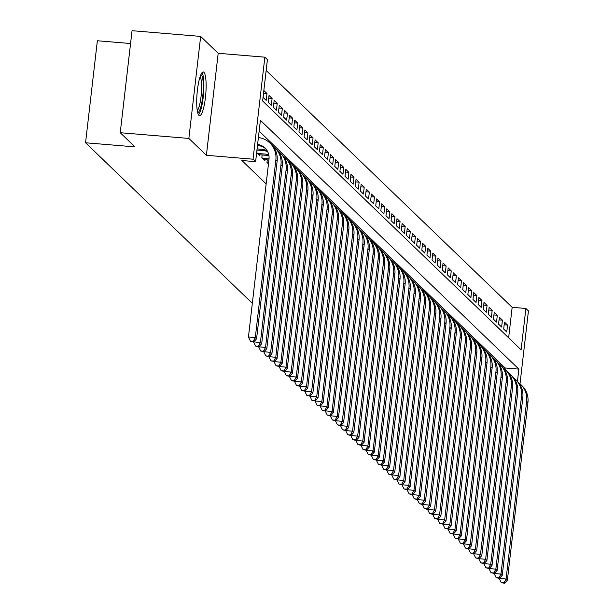 <?xml version="1.0" encoding="UTF-8"?>
<svg xmlns="http://www.w3.org/2000/svg" width="614" height="614" viewBox="0 0 614 614"><rect width="100%" height="100%" fill="white"/><g stroke="black" fill="none" stroke-linecap="round" stroke-linejoin="round"><path stroke-width="0.92" d="M203.909 72.322A21.92 4.352 94.8 0 0 203.234 71.984A21.92 4.352 94.8 0 0 197.24 91.716A21.92 4.352 94.8 0 0 198.928 115.332A21.92 4.352 94.8 0 0 199.596 115.67A21.92 4.352 94.8 0 0 205.598 95.938A21.92 4.352 94.8 0 0 203.909 72.322M508.63 337.823L512.16 307.322L525.883 308.466L528.447 310.93L520.012 383.811M130.567 43.517L97.357 40.754L85.553 142.77L252.339 303.324M85.553 142.77L134.957 146.884L120.244 132.716L132.048 30.7L200.663 36.418L188.859 138.434L206.396 155.304L253.052 159.195L264.857 57.179L267.412 59.642L262.631 100.995L521.102 349.819L525.883 308.466M206.396 155.304L218.193 53.288L200.663 36.418M218.193 53.288L264.857 57.179M512.16 307.322L266.161 70.503M120.244 132.716L188.859 138.434M267.274 159.886L266.975 162.449L268.471 163.884M262.155 154.958L261.856 157.522L264.926 160.477L265.018 159.701M257.036 150.031L256.736 152.594L259.814 155.549L259.899 154.774M263.606 93.236L266.99 93.512L263.92 90.557L263.122 97.449L266.192 100.404L266.99 93.512M268.725 98.163L272.109 98.44L269.039 95.485L268.241 102.377L271.311 105.332L272.109 98.44M273.844 103.091L277.229 103.367L274.151 100.412L273.36 107.304L276.43 110.259L277.229 103.367M278.963 108.018L282.34 108.294L279.27 105.339L278.472 112.232L281.55 115.186L282.34 108.294M284.082 112.945L287.459 113.222L284.389 110.267L283.591 117.159L286.661 120.114L287.459 113.222M289.202 117.873L292.579 118.149L289.509 115.194L288.71 122.086L291.78 125.041L292.579 118.149M294.321 122.8L297.698 123.076L294.628 120.121L293.83 127.014L296.9 129.968L297.698 123.076M299.432 127.72L302.817 128.004L299.747 125.049L298.949 131.941L302.019 134.896L302.817 128.004M304.552 132.647L307.936 132.931L304.866 129.976L304.068 136.868L307.138 139.823L307.936 132.931M309.671 137.574L313.056 137.858L309.986 134.903L309.187 141.796L312.257 144.75L313.056 137.858M314.79 142.502L318.175 142.786L315.097 139.831L314.307 146.723L317.377 149.678L318.175 142.786M319.909 147.429L323.286 147.713L320.216 144.758L319.418 151.65L322.488 154.605L323.286 147.713M325.029 152.356L328.406 152.64L325.336 149.686L324.537 156.578L327.607 159.533L328.406 152.64M330.148 157.284L333.525 157.568L330.455 154.613L329.657 161.505L332.727 164.46L333.525 157.568M335.267 162.211L338.644 162.495L335.574 159.54L334.776 166.432L337.846 169.387L338.644 162.495M340.379 167.138L343.763 167.422L340.693 164.468L339.895 171.36L342.965 174.315L343.763 167.422M345.498 172.066L348.882 172.35L345.812 169.395L345.014 176.287L348.084 179.242L348.882 172.35M350.617 176.993L354.002 177.277L350.932 174.322L350.133 181.214L353.203 184.169L354.002 177.277M355.736 181.921L359.121 182.204L356.043 179.25L355.245 186.142L358.323 189.097L359.121 182.204M360.855 186.848L364.232 187.132L361.162 184.177L360.364 191.069L363.434 194.024L364.232 187.132M365.975 191.775L369.352 192.059L366.282 189.104L365.483 195.996L368.553 198.951L369.352 192.059M371.094 196.703L374.471 196.987L371.401 194.032L370.603 200.924L373.673 203.879L374.471 196.987M376.213 201.63L379.59 201.914L376.52 198.959L375.722 205.851L378.792 208.806L379.59 201.914M381.325 206.557L384.709 206.841L381.639 203.886L380.841 210.779L383.911 213.733L384.709 206.841M386.444 211.485L389.829 211.769L386.759 208.814L385.96 215.706L389.03 218.661L389.829 211.769M391.563 216.412L394.948 216.696L391.87 213.741L391.08 220.633L394.15 223.588L394.948 216.696M396.682 221.339L400.059 221.623L396.989 218.668L396.191 225.561L399.269 228.515L400.059 221.623M401.802 226.267L405.179 226.551L402.109 223.596L401.31 230.488L404.38 233.443L405.179 226.551M406.921 231.194L410.298 231.478L407.228 228.523L406.43 235.415L409.5 238.37L410.298 231.478M412.04 236.121L415.417 236.405L412.347 233.45L411.549 240.343L414.619 243.297L415.417 236.405M417.152 241.049L420.536 241.333L417.466 238.378L416.668 245.27L419.738 248.225L420.536 241.333M422.271 245.976L425.656 246.26L422.585 243.305L421.787 250.197L424.857 253.152L425.656 246.26M427.39 250.903L430.775 251.187L427.705 248.233L426.907 255.125L429.977 258.08L430.775 251.187M432.509 255.831L435.894 256.115L432.816 253.16L432.026 260.052L435.096 263.007L435.894 256.115M437.629 260.758L441.005 261.042L437.935 258.087L437.137 264.979L440.215 267.934L441.005 261.042M442.748 265.685L446.125 265.969L443.055 263.007L442.257 269.907L445.327 272.862L446.125 265.969M447.867 270.613L451.244 270.897L448.174 267.934L447.376 274.834L450.446 277.789L451.244 270.897M452.986 275.54L456.363 275.824L453.293 272.862L452.495 279.761L455.565 282.716L456.363 275.824M458.098 280.468L461.482 280.752L458.412 277.789L457.614 284.689L460.684 287.644L461.482 280.752M463.217 285.395L466.602 285.679L463.532 282.716L462.733 289.616L465.803 292.571L466.602 285.679M468.336 290.322L471.721 290.606L468.651 287.644L467.853 294.536L470.923 297.498L471.721 290.606M473.455 295.25L476.84 295.534L473.762 292.571L472.964 299.463L476.042 302.426L476.84 295.534M478.575 300.177L481.952 300.461L478.882 297.498L478.083 304.39L481.153 307.353L481.952 300.461M483.694 305.104L487.071 305.388L484.001 302.426L483.203 309.318L486.273 312.28L487.071 305.388M488.813 310.032L492.19 310.316L489.12 307.353L488.322 314.245L491.392 317.208L492.19 310.316M493.932 314.959L497.309 315.235L494.239 312.28L493.441 319.173L496.511 322.135L497.309 315.235M499.044 319.886L502.429 320.163L499.359 317.208L498.56 324.1L501.63 327.062L502.429 320.163M503.68 329.027L506.75 331.99L507.548 325.09L504.478 322.135L503.68 329.027M517.456 381.34L518.868 369.121L260.397 120.298L255.608 161.659L241.885 160.515L266.154 183.878M504.984 369.321L505.145 367.978L259.139 131.158M255.608 161.659L253.052 159.195M505.145 367.978L518.868 369.121M504.163 324.814L507.548 325.09M257.473 145.564L258.149 145.625A14.053 13.592 133.9 0 1 265.639 148.695M257.596 144.474A14.053 13.592 133.9 0 1 265.018 148.051A14.053 13.592 133.9 0 1 268.993 159.318L248.44 337.017L255.301 337.593L275.855 159.893A21.076 20.392 -46.1 0 0 269.891 142.993A21.076 20.392 -46.1 0 0 258.394 137.574M253.206 341.376L250.466 341.146L253.72 341.868L253.206 341.376L255.301 337.593L256.575 338.821L277.137 161.121A21.076 20.392 -46.1 0 0 271.173 144.229L269.891 142.993M256.575 338.821L253.72 341.868M250.466 341.146L248.44 337.017M200.816 74.747A18.965 3.768 -85.2 0 1 201.377 75.031A18.965 3.768 -85.2 0 1 202.843 95.416A18.965 3.768 -85.2 0 1 197.67 112.546M198.514 114.787A21.782 4.329 94.8 0 0 203.533 94.003A21.782 4.329 94.8 0 0 202.021 72.675M197.278 110.581A17.56 3.484 94.8 0 0 201.323 93.819A17.56 3.484 94.8 0 0 200.103 76.62M256.959 150.023L263.268 150.553A14.053 13.592 133.9 0 1 267.681 151.689M257.089 148.91L261.986 149.317A14.053 13.592 133.9 0 1 267.236 150.867M253.567 341.852L260.413 342.52L280.974 164.821A21.076 20.392 -46.1 0 0 275.011 147.92A21.076 20.392 -46.1 0 0 272.961 146.201M258.325 346.304L255.585 346.073L258.839 346.795L258.325 346.304L260.413 342.52L261.694 343.748L282.256 166.049A21.076 20.392 -46.1 0 0 276.285 149.156L275.011 147.92M261.694 343.748L258.839 346.795M255.585 346.073L253.551 341.944M258.916 154.69L268.387 155.48A14.053 13.592 133.9 0 1 268.917 155.534M257.634 153.454L267.105 154.244A14.053 13.592 133.9 0 1 268.702 154.475M258.686 346.78L265.532 347.447L286.093 169.748A21.076 20.392 -46.1 0 0 280.13 152.848A21.076 20.392 -46.1 0 0 278.081 151.128M263.444 351.231L260.697 351.001L263.959 351.722L263.444 351.231L265.532 347.447L266.814 348.675L287.375 170.976A21.076 20.392 -46.1 0 0 281.404 154.076L280.13 152.848M266.814 348.675L263.959 351.722M260.697 351.001L258.671 346.872M264.035 159.617L268.917 160.024M262.754 158.381L269.039 158.911M263.805 351.707L270.651 352.375L291.213 174.675A21.076 20.392 -46.1 0 0 285.249 157.775A21.076 20.392 -46.1 0 0 283.2 156.056M268.564 356.158L265.816 355.928L269.078 356.65L268.564 356.158L270.651 352.375L271.933 353.603L292.494 175.903A21.076 20.392 -46.1 0 0 286.523 159.003L285.249 157.775M271.933 353.603L269.078 356.65M265.816 355.928L263.79 351.799M267.873 163.309L268.525 163.362M268.917 356.634L275.77 357.302L296.332 179.603A21.076 20.392 -46.1 0 0 290.361 162.702A21.076 20.392 -46.1 0 0 288.319 160.983M273.683 361.086L270.935 360.855L274.197 361.577L273.683 361.086L275.77 357.302L277.052 358.53L297.613 180.831A21.076 20.392 -46.1 0 0 291.642 163.93L290.361 162.702M277.052 358.53L274.197 361.577M270.935 360.855L268.909 356.726M274.036 361.562L280.89 362.229L301.451 184.53A21.076 20.392 -46.1 0 0 295.48 167.63A21.076 20.392 -46.1 0 0 293.438 165.91M278.802 366.013L276.054 365.783L279.309 366.504L278.802 366.013L280.89 362.229L282.171 363.457L302.733 185.758A21.076 20.392 -46.1 0 0 296.762 168.858L295.48 167.63M282.171 363.457L279.309 366.504M276.054 365.783L274.028 361.654M279.155 366.489L286.009 367.157L306.57 189.457A21.076 20.392 -46.1 0 0 300.599 172.557A21.076 20.392 -46.1 0 0 298.558 170.838M283.921 370.94L281.174 370.71L284.428 371.432L283.921 370.94L286.009 367.157L287.291 368.385L307.844 190.685A21.076 20.392 -46.1 0 0 301.881 173.785L300.599 172.557M287.291 368.385L284.428 371.432M281.174 370.71L279.147 366.581M284.274 371.416L291.128 372.084L311.689 194.385A21.076 20.392 -46.1 0 0 305.718 177.484A21.076 20.392 -46.1 0 0 303.677 175.765M289.033 375.868L286.293 375.638L289.547 376.359L289.033 375.868L291.128 372.084L292.402 373.312L312.963 195.613A21.076 20.392 -46.1 0 0 307 178.712L305.718 177.484M292.402 373.312L289.547 376.359M286.293 375.638L284.267 371.508M289.394 376.344L296.247 377.011L316.801 199.312A21.076 20.392 -46.1 0 0 310.837 182.412A21.076 20.392 -46.1 0 0 308.788 180.693M294.152 380.795L291.412 380.565L294.666 381.286L294.152 380.795L296.247 377.011L297.521 378.239L318.083 200.54A21.076 20.392 -46.1 0 0 312.119 183.64L310.837 182.412M297.521 378.239L294.666 381.286M291.412 380.565L289.386 376.436M294.513 381.271L301.359 381.939L321.92 204.239A21.076 20.392 -46.1 0 0 315.957 187.339A21.076 20.392 -46.1 0 0 313.907 185.62M299.271 385.722L296.531 385.492L299.786 386.214L299.271 385.722L301.359 381.939L302.641 383.167L323.202 205.467A21.076 20.392 -46.1 0 0 317.231 188.567L315.957 187.339M302.641 383.167L299.786 386.214M296.531 385.492L294.497 381.363M299.632 386.198L306.478 386.866L327.039 209.167A21.076 20.392 -46.1 0 0 321.076 192.266A21.076 20.392 -46.1 0 0 319.027 190.547M304.39 390.65L301.643 390.42L304.905 391.141L304.39 390.65L306.478 386.866L307.76 388.094L328.321 210.395A21.076 20.392 -46.1 0 0 322.35 193.494L321.076 192.266M307.76 388.094L304.905 391.141M301.643 390.42L299.617 386.29M304.751 391.126L311.597 391.793L332.159 214.094A21.076 20.392 -46.1 0 0 326.188 197.194A21.076 20.392 -46.1 0 0 324.146 195.475M309.51 395.569L306.762 395.347L310.024 396.068L309.51 395.569L311.597 391.793L312.879 393.021L333.44 215.322A21.076 20.392 -46.1 0 0 327.469 198.422L326.188 197.194M312.879 393.021L310.024 396.068M306.762 395.347L304.736 391.218M309.863 396.053L316.717 396.721L337.278 219.021A21.076 20.392 -46.1 0 0 331.307 202.121A21.076 20.392 -46.1 0 0 329.265 200.402M314.629 400.497L311.881 400.274L315.135 400.996L314.629 400.497L316.717 396.721L317.998 397.949L338.56 220.249A21.076 20.392 -46.1 0 0 332.588 203.349L331.307 202.121M317.998 397.949L315.135 400.996M311.881 400.274L309.855 396.145M314.982 400.98L321.836 401.648L342.397 223.949A21.076 20.392 -46.1 0 0 336.426 207.048A21.076 20.392 -46.1 0 0 334.384 205.329M319.748 405.424L317.001 405.202L320.255 405.923L319.748 405.424L321.836 401.648L323.118 402.876L343.679 225.177A21.076 20.392 -46.1 0 0 337.708 208.276L336.426 207.048M323.118 402.876L320.255 405.923M317.001 405.202L314.974 401.072M320.101 405.908L326.955 406.575L347.516 228.876A21.076 20.392 -46.1 0 0 341.545 211.976A21.076 20.392 -46.1 0 0 339.504 210.257M324.867 410.352L322.12 410.129L325.374 410.85L324.867 410.352L326.955 406.575L328.229 407.803L348.79 230.104A21.076 20.392 -46.1 0 0 342.827 213.204L341.545 211.976M328.229 407.803L325.374 410.85M322.12 410.129L320.094 406M325.22 410.835L332.074 411.503L352.636 233.796A21.076 20.392 -46.1 0 0 346.664 216.903A21.076 20.392 -46.1 0 0 344.623 215.184M329.979 415.279L327.239 415.056L330.493 415.778L329.979 415.279L332.074 411.503L333.348 412.731L353.91 235.032A21.076 20.392 -46.1 0 0 347.946 218.131L346.664 216.903M333.348 412.731L330.493 415.778M327.239 415.056L325.213 410.927M330.34 415.762L337.193 416.43L357.747 238.723A21.076 20.392 -46.1 0 0 351.784 221.831A21.076 20.392 -46.1 0 0 349.734 220.111M335.098 420.206L332.358 419.984L335.612 420.705L335.098 420.206L337.193 416.43L338.467 417.658L359.029 239.959A21.076 20.392 -46.1 0 0 353.065 223.059L351.784 221.831M338.467 417.658L335.612 420.705M332.358 419.984L330.324 415.855M335.459 420.69L342.305 421.357L362.866 243.651A21.076 20.392 -46.1 0 0 356.903 226.758A21.076 20.392 -46.1 0 0 354.854 225.039M340.217 425.134L337.477 424.911L340.732 425.632L340.217 425.134L342.305 421.357L343.587 422.585L364.148 244.886A21.076 20.392 -46.1 0 0 358.177 227.986L356.903 226.758M343.587 422.585L340.732 425.632M337.477 424.911L335.444 420.782M340.578 425.617L347.424 426.285L367.986 248.578A21.076 20.392 -46.1 0 0 362.022 231.685A21.076 20.392 -46.1 0 0 359.973 229.966M345.337 430.061L342.589 429.838L345.851 430.56L345.337 430.061L347.424 426.285L348.706 427.513L369.267 249.814A21.076 20.392 -46.1 0 0 363.296 232.913L362.022 231.685M348.706 427.513L345.851 430.56M342.589 429.838L340.563 425.709M345.697 430.544L352.543 431.212L373.105 253.505A21.076 20.392 -46.1 0 0 367.134 236.613A21.076 20.392 -46.1 0 0 365.092 234.893M350.456 434.988L347.708 434.766L350.97 435.487L350.456 434.988L352.543 431.212L353.825 432.44L374.387 254.741A21.076 20.392 -46.1 0 0 368.415 237.841L367.134 236.613M353.825 432.44L350.97 435.487M347.708 434.766L345.682 430.637M350.809 435.472L357.663 436.132L378.224 258.433A21.076 20.392 -46.1 0 0 372.253 241.54A21.076 20.392 -46.1 0 0 370.211 239.821M355.575 439.916L352.827 439.693L356.082 440.415L355.575 439.916L357.663 436.132L358.944 437.368L379.506 259.668A21.076 20.392 -46.1 0 0 373.535 242.768L372.253 241.54M358.944 437.368L356.082 440.415M352.827 439.693L350.801 435.564M355.928 440.399L362.782 441.059L383.343 263.36A21.076 20.392 -46.1 0 0 377.372 246.467A21.076 20.392 -46.1 0 0 375.331 244.748M360.694 444.843L357.947 444.62L361.201 445.342L360.694 444.843L362.782 441.059L364.064 442.295L384.617 264.596A21.076 20.392 -46.1 0 0 378.654 247.695L377.372 246.467M364.064 442.295L361.201 445.342M357.947 444.62L355.92 440.491M361.047 445.327L367.901 445.987L388.462 268.287A21.076 20.392 -46.1 0 0 382.491 251.395A21.076 20.392 -46.1 0 0 380.45 249.675M365.814 449.77L363.066 449.548L366.32 450.262L365.814 449.77L367.901 445.987L369.175 447.222L389.736 269.523A21.076 20.392 -46.1 0 0 383.773 252.623L382.491 251.395M369.175 447.222L366.32 450.262M363.066 449.548L361.04 445.419M366.167 450.254L373.02 450.914L393.582 273.215A21.076 20.392 -46.1 0 0 387.611 256.322A21.076 20.392 -46.1 0 0 385.569 254.603M370.925 454.698L368.185 454.467L371.439 455.189L370.925 454.698L373.02 450.914L374.294 452.15L394.856 274.45A21.076 20.392 -46.1 0 0 388.892 257.55L387.611 256.322M374.294 452.15L371.439 455.189M368.185 454.467L366.159 450.346M371.286 455.181L378.132 455.841L398.693 278.142A21.076 20.392 -46.1 0 0 392.73 261.249A21.076 20.392 -46.1 0 0 390.681 259.53M376.044 459.625L373.304 459.395L376.559 460.116L376.044 459.625L378.132 455.841L379.414 457.077L399.975 279.378A21.076 20.392 -46.1 0 0 394.011 262.477L392.73 261.249M379.414 457.077L376.559 460.116M373.304 459.395L371.27 455.273M376.405 460.109L383.251 460.769L403.812 283.069A21.076 20.392 -46.1 0 0 397.849 266.177A21.076 20.392 -46.1 0 0 395.8 264.457M381.164 464.552L378.424 464.322L381.678 465.044L381.164 464.552L383.251 460.769L384.533 462.004L405.094 284.305A21.076 20.392 -46.1 0 0 399.123 267.405L397.849 266.177M384.533 462.004L381.678 465.044M378.424 464.322L376.39 460.201M381.524 465.036L388.37 465.696L408.932 287.997A21.076 20.392 -46.1 0 0 402.968 271.104A21.076 20.392 -46.1 0 0 400.919 269.385M386.283 469.48L383.535 469.249L386.797 469.971L386.283 469.48L388.37 465.696L389.652 466.932L410.213 289.232A21.076 20.392 -46.1 0 0 404.242 272.332L402.968 271.104M389.652 466.932L386.797 469.971M383.535 469.249L381.509 465.128M386.636 469.963L393.49 470.623L414.051 292.924A21.076 20.392 -46.1 0 0 408.08 276.031A21.076 20.392 -46.1 0 0 406.038 274.312M391.402 474.407L388.654 474.177L391.916 474.898L391.402 474.407L393.49 470.623L394.771 471.859L415.333 294.16A21.076 20.392 -46.1 0 0 409.361 277.259L408.08 276.031M394.771 471.859L391.916 474.898M388.654 474.177L386.628 470.055M391.755 474.891L398.609 475.551L419.17 297.851A21.076 20.392 -46.1 0 0 413.199 280.959A21.076 20.392 -46.1 0 0 411.157 279.24M396.521 479.334L393.774 479.104L397.028 479.826L396.521 479.334L398.609 475.551L399.891 476.786L420.452 299.087A21.076 20.392 -46.1 0 0 414.481 282.187L413.199 280.959M399.891 476.786L397.028 479.826M393.774 479.104L391.747 474.983M396.874 479.818L403.728 480.478L424.289 302.779A21.076 20.392 -46.1 0 0 418.318 285.886A21.076 20.392 -46.1 0 0 416.277 284.167M401.64 484.262L398.893 484.032L402.147 484.753L401.64 484.262L403.728 480.478L405.01 481.714L425.563 304.014A21.076 20.392 -46.1 0 0 419.6 287.114L418.318 285.886M405.01 481.714L402.147 484.753M398.893 484.032L396.867 479.91M401.993 484.745L408.847 485.405L429.409 307.706A21.076 20.392 -46.1 0 0 423.437 290.806A21.076 20.392 -46.1 0 0 421.396 289.094M406.752 489.189L404.012 488.959L407.266 489.68L406.752 489.189L408.847 485.405L410.121 486.641L430.683 308.942A21.076 20.392 -46.1 0 0 424.719 292.041L423.437 290.806M410.121 486.641L407.266 489.68M404.012 488.959L401.986 484.837M407.113 489.673L413.966 490.333L434.52 312.633A21.076 20.392 -46.1 0 0 428.557 295.733A21.076 20.392 -46.1 0 0 426.507 294.022M411.871 494.116L409.131 493.886L412.385 494.608L411.871 494.116L413.966 490.333L415.241 491.568L435.802 313.869A21.076 20.392 -46.1 0 0 429.838 296.969L428.557 295.733M415.241 491.568L412.385 494.608M409.131 493.886L407.105 489.765M412.232 494.6L419.078 495.26L439.639 317.561A21.076 20.392 -46.1 0 0 433.676 300.66A21.076 20.392 -46.1 0 0 431.627 298.949M416.99 499.044L414.25 498.814L417.505 499.535L416.99 499.044L419.078 495.26L420.36 496.496L440.921 318.796A21.076 20.392 -46.1 0 0 434.95 301.896L433.676 300.66M420.36 496.496L417.505 499.535M414.25 498.814L412.217 494.692M417.351 499.527L424.197 500.187L444.759 322.488A21.076 20.392 -46.1 0 0 438.795 305.588A21.076 20.392 -46.1 0 0 436.746 303.876M422.11 503.971L419.362 503.741L422.624 504.462L422.11 503.971L424.197 500.187L425.479 501.423L446.04 323.724A21.076 20.392 -46.1 0 0 440.069 306.823L438.795 305.588M425.479 501.423L422.624 504.462M419.362 503.741L417.336 499.619M422.47 504.455L429.316 505.115L449.878 327.416A21.076 20.392 -46.1 0 0 443.907 310.515A21.076 20.392 -46.1 0 0 441.865 308.804M427.229 508.899L424.481 508.668L427.743 509.39L427.229 508.899L429.316 505.115L430.598 506.35L451.16 328.651A21.076 20.392 -46.1 0 0 445.188 311.751L443.907 310.515M430.598 506.35L427.743 509.39M424.481 508.668L422.455 504.547M427.582 509.382L434.436 510.042L454.997 332.343A21.076 20.392 -46.1 0 0 449.026 315.442A21.076 20.392 -46.1 0 0 446.984 313.731M432.348 513.826L429.6 513.596L432.862 514.317L432.348 513.826L434.436 510.042L435.717 511.278L456.279 333.579A21.076 20.392 -46.1 0 0 450.308 316.678L449.026 315.442M435.717 511.278L432.862 514.317M429.6 513.596L427.574 509.474M432.701 514.309L439.555 514.969L460.116 337.27A21.076 20.392 -46.1 0 0 454.145 320.37A21.076 20.392 -46.1 0 0 452.104 318.658M437.467 518.753L434.72 518.523L437.974 519.244L437.467 518.753L439.555 514.969L440.837 516.205L461.398 338.506A21.076 20.392 -46.1 0 0 455.427 321.606L454.145 320.37M440.837 516.205L437.974 519.244M434.72 518.523L432.693 514.402M437.82 519.237L444.674 519.897L465.235 342.198A21.076 20.392 -46.1 0 0 459.264 325.297A21.076 20.392 -46.1 0 0 457.223 323.586M442.587 523.681L439.839 523.45L443.093 524.172L442.587 523.681L444.674 519.897L445.956 521.132L466.51 343.433A21.076 20.392 -46.1 0 0 460.546 326.533L459.264 325.297M445.956 521.132L443.093 524.172M439.839 523.45L437.813 519.329M442.94 524.164L449.793 524.824L470.355 347.125A21.076 20.392 -46.1 0 0 464.384 330.225A21.076 20.392 -46.1 0 0 462.342 328.513M447.698 528.608L444.958 528.378L448.212 529.099L447.698 528.608L449.793 524.824L451.067 526.06L471.629 348.361A21.076 20.392 -46.1 0 0 465.665 331.46L464.384 330.225M451.067 526.06L448.212 529.099M444.958 528.378L442.932 524.256M448.059 529.091L454.913 529.752L475.466 352.052A21.076 20.392 -46.1 0 0 469.503 335.152A21.076 20.392 -46.1 0 0 467.454 333.44M452.817 533.535L450.077 533.305L453.332 534.026L452.817 533.535L454.913 529.752L456.187 530.987L476.748 353.288A21.076 20.392 -46.1 0 0 470.784 336.388L469.503 335.152M456.187 530.987L453.332 534.026M450.077 533.305L448.043 529.184M453.178 534.011L460.024 534.679L480.585 356.98A21.076 20.392 -46.1 0 0 474.622 340.079A21.076 20.392 -46.1 0 0 472.573 338.368M457.937 538.463L455.197 538.232L458.451 538.954L457.937 538.463L460.024 534.679L461.306 535.915L481.867 358.215A21.076 20.392 -46.1 0 0 475.896 341.315L474.622 340.079M461.306 535.915L458.451 538.954M455.197 538.232L453.163 534.111M458.297 538.938L465.143 539.606L485.705 361.907A21.076 20.392 -46.1 0 0 479.741 345.007A21.076 20.392 -46.1 0 0 477.692 343.295M463.056 543.39L460.308 543.16L463.57 543.881L463.056 543.39L465.143 539.606L466.425 540.842L486.986 363.143A21.076 20.392 -46.1 0 0 481.015 346.242L479.741 345.007M466.425 540.842L463.57 543.881M460.308 543.16L458.282 539.038M463.416 543.866L470.263 544.534L490.824 366.834A21.076 20.392 -46.1 0 0 484.853 349.934A21.076 20.392 -46.1 0 0 482.811 348.215M468.175 548.317L465.427 548.087L468.689 548.809L468.175 548.317L470.263 544.534L471.544 545.769L492.106 368.062A21.076 20.392 -46.1 0 0 486.134 351.17L484.853 349.934M471.544 545.769L468.689 548.809M465.427 548.087L463.401 543.966M468.528 548.793L475.382 549.461L495.943 371.762A21.076 20.392 -46.1 0 0 489.972 354.861A21.076 20.392 -46.1 0 0 487.93 353.142M473.294 553.245L470.547 553.014L473.801 553.736L473.294 553.245L475.382 549.461L476.664 550.697L497.225 372.99A21.076 20.392 -46.1 0 0 491.254 356.097L489.972 354.861M476.664 550.697L473.801 553.736M470.547 553.014L468.52 548.893M473.647 553.721L480.501 554.388L501.062 376.689A21.076 20.392 -46.1 0 0 495.091 359.789A21.076 20.392 -46.1 0 0 493.05 358.069M478.413 558.172L475.666 557.942L478.92 558.663L478.413 558.172L480.501 554.388L481.783 555.624L502.344 377.917A21.076 20.392 -46.1 0 0 496.373 361.024L495.091 359.789M481.783 555.624L478.92 558.663M475.666 557.942L473.64 553.82M478.766 558.648L485.62 559.316L506.182 381.616A21.076 20.392 -46.1 0 0 500.21 364.716A21.076 20.392 -46.1 0 0 498.169 362.997M483.533 563.099L480.785 562.869L484.039 563.591L483.533 563.099L485.62 559.316L486.894 560.551L507.456 382.844A21.076 20.392 -46.1 0 0 501.492 365.952L500.21 364.716M486.894 560.551L484.039 563.591M480.785 562.869L478.759 558.748M483.886 563.575L490.739 564.243L511.301 386.544A21.076 20.392 -46.1 0 0 505.33 369.643A21.076 20.392 -46.1 0 0 503.288 367.924M488.644 568.027L485.904 567.796L489.158 568.518L488.644 568.027L490.739 564.243L492.014 565.479L512.575 387.772A21.076 20.392 -46.1 0 0 506.611 370.879L505.33 369.643M492.014 565.479L489.158 568.518M485.904 567.796L483.878 563.675M489.005 568.503L495.851 569.17L516.412 391.471A21.076 20.392 -46.1 0 0 510.449 374.571A21.076 20.392 -46.1 0 0 508.4 372.851M493.763 572.954L491.023 572.724L494.278 573.445L493.763 572.954L495.851 569.17L497.133 570.406L517.694 392.699A21.076 20.392 -46.1 0 0 511.731 375.806L510.449 374.571M497.133 570.406L494.278 573.445M491.023 572.724L488.99 568.602M494.124 573.43L500.97 574.098L521.532 396.398A21.076 20.392 -46.1 0 0 515.568 379.498A21.076 20.392 -46.1 0 0 513.519 377.779M498.883 577.881L496.143 577.651L499.397 578.373L498.883 577.881L500.97 574.098L502.252 575.326L522.813 397.626A21.076 20.392 -46.1 0 0 516.842 380.734L515.568 379.498M502.252 575.326L499.397 578.373M496.143 577.651L494.109 573.53M499.243 578.357L506.089 579.025L526.651 401.326A21.076 20.392 -46.1 0 0 520.687 384.425A21.076 20.392 -46.1 0 0 518.638 382.706M504.002 582.809L501.254 582.579L504.516 583.3L504.002 582.809L506.089 579.025L507.371 580.253L527.933 402.554A21.076 20.392 -46.1 0 0 521.961 385.661L520.687 384.425M507.371 580.253L504.516 583.3M501.254 582.579L499.228 578.457M257.535 145.034L258.149 145.625M275.855 159.893L277.137 161.121M261.986 149.317L263.268 150.553M280.974 164.821L282.256 166.049M267.105 154.244L268.387 155.48M286.093 169.748L287.375 170.976M291.213 174.675L292.494 175.903M296.332 179.603L297.613 180.831M301.451 184.53L302.733 185.758M306.57 189.457L307.844 190.685M311.689 194.385L312.963 195.613M316.801 199.312L318.083 200.54M321.92 204.239L323.202 205.467M327.039 209.167L328.321 210.395M332.159 214.094L333.44 215.322M337.278 219.021L338.56 220.249M342.397 223.949L343.679 225.177M347.516 228.876L348.79 230.104M352.636 233.796L353.91 235.032M357.747 238.723L359.029 239.959M362.866 243.651L364.148 244.886M367.986 248.578L369.267 249.814M373.105 253.505L374.387 254.741M378.224 258.433L379.506 259.668M383.343 263.36L384.617 264.596M388.462 268.287L389.736 269.523M393.582 273.215L394.856 274.45M398.693 278.142L399.975 279.378M403.812 283.069L405.094 284.305M408.932 287.997L410.213 289.232M414.051 292.924L415.333 294.16M419.17 297.851L420.452 299.087M424.289 302.779L425.563 304.014M429.409 307.706L430.683 308.942M434.52 312.633L435.802 313.869M439.639 317.561L440.921 318.796M444.759 322.488L446.04 323.724M449.878 327.416L451.16 328.651M454.997 332.343L456.279 333.579M460.116 337.27L461.398 338.506M465.235 342.198L466.51 343.433M470.355 347.125L471.629 348.361M475.466 352.052L476.748 353.288M480.585 356.98L481.867 358.215M485.705 361.907L486.986 363.143M490.824 366.834L492.106 368.062M495.943 371.762L497.225 372.99M501.062 376.689L502.344 377.917M506.182 381.616L507.456 382.844M511.301 386.544L512.575 387.772M516.412 391.471L517.694 392.699M521.532 396.398L522.813 397.626M526.651 401.326L527.933 402.554"/></g></svg>
